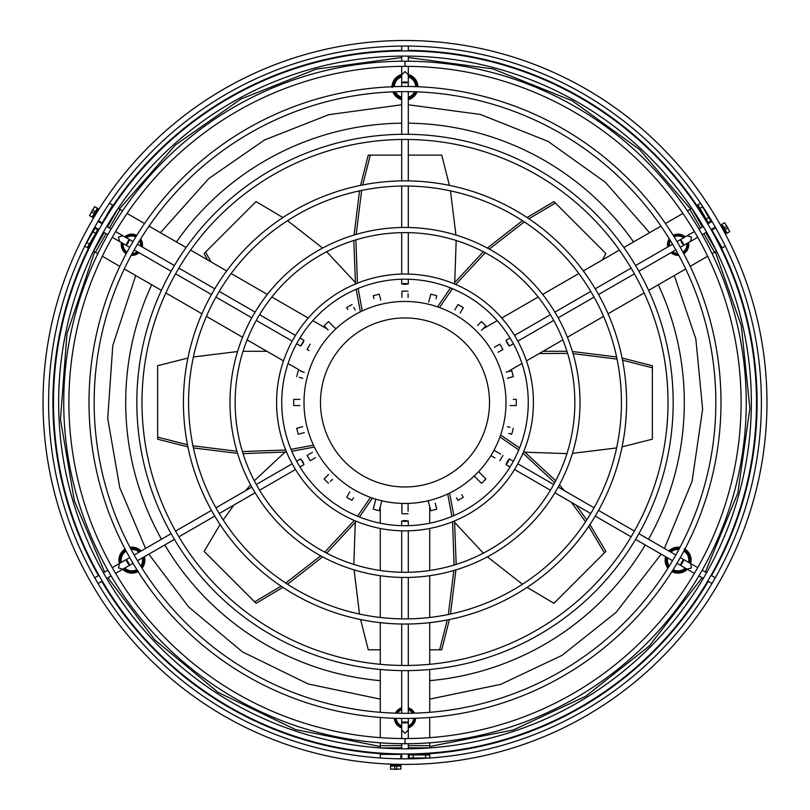 <?xml version="1.0" encoding="UTF-8"?>
<svg xmlns="http://www.w3.org/2000/svg" width="810" height="810" viewBox="0 0 810 810"><rect width="100%" height="100%" fill="white"/><g stroke="black" fill="none" stroke-linecap="round" stroke-linejoin="round"><path stroke-width="1.21" d="M160.441 232.693L208.737 178.605L264.505 139.988L328.738 114.686L401.699 104.773M408.301 104.773L480.33 114.443L547.924 141.304L605.465 182.361L649.559 232.693M107.922 577.783L154.558 639.677L218.093 692.378L295.478 729.557L380.265 746.516M429.735 746.516L513.368 729.942L585.671 696.306L649.185 646.107L702.078 577.783M705.368 572.062L737.849 493.017L749.898 408.372L741.322 325.792L715.331 251.849M405 279.197A123.262 123.262 0 0 0 281.738 402.459A123.262 123.262 0 0 0 405 525.72A123.262 123.262 0 0 0 528.262 402.459A123.262 123.262 0 0 0 405 279.197M405 274.043A128.415 128.415 0 0 0 276.585 402.459A128.415 128.415 0 0 0 405 530.874A128.415 128.415 0 0 0 533.415 402.459A128.415 128.415 0 0 0 405 274.043M405 66.319L404.119 66.349A336.109 336.109 0 0 0 114.362 233.634L113.481 235.163A336.109 336.109 0 0 0 113.481 569.744L114.362 571.273A336.109 336.109 0 0 0 404.119 738.568L405.881 738.568A336.109 336.109 0 0 0 695.638 571.273L696.519 569.744A336.109 336.109 0 0 0 696.519 235.163L695.638 233.634A336.109 336.109 0 0 0 405.881 66.349L405 66.319L405 61.195A341.263 341.263 0 0 0 63.737 402.459A341.263 341.263 0 0 0 405 743.722A341.263 341.263 0 0 0 746.263 402.459A341.263 341.263 0 0 0 405 61.195M405 139.441A263.017 263.017 0 0 0 141.983 402.459A263.017 263.017 0 0 0 405 665.476A263.017 263.017 0 0 0 668.017 402.459A263.017 263.017 0 0 0 405 139.441M405 134.288A268.171 268.171 0 0 0 136.829 402.459A268.171 268.171 0 0 0 405 670.629A268.171 268.171 0 0 0 673.171 402.459A268.171 268.171 0 0 0 405 134.288M405 186.027A216.432 216.432 0 0 0 188.568 402.459A216.432 216.432 0 0 0 405 618.891A216.432 216.432 0 0 0 621.432 402.459A216.432 216.432 0 0 0 405 186.027M405 180.873A221.586 221.586 0 0 0 183.414 402.459A221.586 221.586 0 0 0 405 624.044A221.586 221.586 0 0 0 626.586 402.459A221.586 221.586 0 0 0 405 180.873M405 91.621A310.837 310.837 0 0 0 94.162 402.459A310.837 310.837 0 0 0 405 713.296A310.837 310.837 0 0 0 715.837 402.459A310.837 310.837 0 0 0 405 91.621M405 86.468A315.991 315.991 0 0 0 89.009 402.459A315.991 315.991 0 0 0 405 718.45A315.991 315.991 0 0 0 720.991 402.459A315.991 315.991 0 0 0 405 86.468M405 56.072L404.119 56.103A346.356 346.356 0 0 0 105.492 228.521L104.611 230.04A346.356 346.356 0 0 0 104.611 574.867L105.492 576.396A346.356 346.356 0 0 0 404.119 748.804L405.881 748.804A346.356 346.356 0 0 0 704.508 576.396L705.388 574.867A346.356 346.356 0 0 0 705.388 230.04L704.508 228.521A346.356 346.356 0 0 0 405.881 56.103L405 56.072M405 50.949A351.51 351.51 0 0 0 53.49 402.459A351.51 351.51 0 0 0 405 753.958A351.51 351.51 0 0 0 756.51 402.459A351.51 351.51 0 0 0 405 50.949M696.296 205.72L700.559 203.249A356.39 356.39 0 0 0 406.417 46.069L403.582 46.069A356.39 356.39 0 0 0 97.068 223.034L95.651 225.494A356.39 356.39 0 0 0 84.959 245.653M405 40.5A361.959 361.959 0 0 0 43.041 402.459A361.959 361.959 0 0 0 405 764.407A361.959 361.959 0 0 0 766.959 402.459A361.959 361.959 0 0 0 405 40.5M88.978 248.559L84.736 246.108A356.39 356.39 0 0 0 95.651 579.423L97.068 581.874A356.39 356.39 0 0 0 403.582 758.838L406.417 758.838A356.39 356.39 0 0 0 429.229 758.018L429.735 758.018A356.39 356.39 0 0 0 712.932 581.874L714.349 579.423A356.39 356.39 0 0 0 714.349 225.494L712.932 223.034A356.39 356.39 0 0 0 700.812 203.695L710.866 221.1L708.193 222.649L697.886 204.798M405 232.612A169.847 169.847 0 0 0 235.153 402.459A169.847 169.847 0 0 0 405 572.305A169.847 169.847 0 0 0 574.847 402.459A169.847 169.847 0 0 0 405 232.612M405 227.458A175 175 0 0 0 229.999 402.459A175 175 0 0 0 405 577.459A175 175 0 0 0 580 402.459A175 175 0 0 0 405 227.458M497.542 452.314L493.978 450.259A100.997 100.997 0 0 1 490.88 455.615L494.444 457.67M483.752 476.837L478.568 471.653A100.997 100.997 0 0 1 474.194 476.027L477.11 478.933M505.997 402.459A100.997 100.997 0 0 1 405 503.455A100.997 100.997 0 0 1 304.003 402.459A100.997 100.997 0 0 1 405 301.452A100.997 100.997 0 0 1 505.997 402.459M430.647 510.108L428.146 500.772A100.997 100.997 0 0 1 408.088 503.405L408.088 511.161M401.912 513.074L401.912 503.405A100.997 100.997 0 0 1 381.854 500.772L379.353 510.108M669.242 566.149A10.722 10.722 0 0 1 667.642 557.898M670.933 552.187A10.722 10.722 0 0 1 678.881 549.453M666.701 557.361A11.745 11.745 0 0 0 666.539 558.171L666.478 558.566A11.745 11.745 0 0 0 666.397 560.996L666.438 561.391A11.745 11.745 0 0 0 666.944 563.78L667.076 564.155A11.745 11.745 0 0 0 668.139 566.342L668.361 566.676A11.745 11.745 0 0 0 668.655 567.101M679.408 548.461A11.745 11.745 0 0 0 678.679 548.41L678.284 548.39A11.745 11.745 0 0 0 675.854 548.613L675.469 548.694A11.745 11.745 0 0 0 673.161 549.494L672.806 549.666A11.745 11.745 0 0 0 670.761 550.982L670.457 551.235A11.745 11.745 0 0 0 670.002 551.65M131.119 549.453A10.722 10.722 0 0 1 139.067 552.187M142.357 557.898A10.722 10.722 0 0 1 140.758 566.149M139.998 551.65A11.745 11.745 0 0 0 139.381 551.094L139.067 550.851A11.745 11.745 0 0 0 137.001 549.565L136.637 549.403A11.745 11.745 0 0 0 134.318 548.643L133.923 548.572A11.745 11.745 0 0 0 131.493 548.4L131.098 548.421A11.745 11.745 0 0 0 130.592 548.461M141.345 567.101A11.745 11.745 0 0 0 141.76 566.494L141.973 566.16A11.745 11.745 0 0 0 142.995 563.942L143.117 563.568A11.745 11.745 0 0 0 143.583 561.178L143.613 560.783A11.745 11.745 0 0 0 143.492 558.343L143.421 557.958A11.745 11.745 0 0 0 143.299 557.361M414.639 91.773A10.722 10.722 0 0 1 408.301 97.281M401.699 97.281A10.722 10.722 0 0 1 395.361 91.773M408.301 98.364A11.745 11.745 0 0 0 409.08 98.101L409.455 97.959A11.745 11.745 0 0 0 411.601 96.805L411.925 96.572A11.745 11.745 0 0 0 413.738 94.942L413.991 94.638A11.745 11.745 0 0 0 415.358 92.624L415.54 92.269A11.745 11.745 0 0 0 415.763 91.803M394.237 91.803A11.745 11.745 0 0 0 394.551 92.461L394.743 92.816A11.745 11.745 0 0 0 396.151 94.81L396.414 95.104A11.745 11.745 0 0 0 398.257 96.704L398.581 96.927A11.745 11.745 0 0 0 400.748 98.04L401.122 98.172A11.745 11.745 0 0 0 401.699 98.364M674.173 236.945A8.758 8.758 0 0 1 683.498 237.856M686.799 243.567A8.758 8.758 0 0 1 682.921 252.092M673.637 236.064A9.791 9.791 0 0 1 684.45 237.3M687.751 243.02A9.791 9.791 0 0 1 683.417 253.003M127.079 252.092A8.758 8.758 0 0 1 123.201 243.567M126.502 237.856A8.758 8.758 0 0 1 135.827 236.945M126.583 253.003A9.791 9.791 0 0 1 122.249 243.02M125.55 237.3A9.791 9.791 0 0 1 136.363 236.064M413.748 718.328A8.758 8.758 0 0 1 408.301 725.942M401.699 725.942A8.758 8.758 0 0 1 396.252 718.328M414.781 718.298A9.791 9.791 0 0 1 408.301 727.046M401.699 727.046A9.791 9.791 0 0 1 395.219 718.298M416.563 92.998A12.99 12.99 0 0 1 415.864 94.193L416.735 92.634A12.99 12.99 0 0 0 417.079 91.854A12.99 12.99 0 0 1 411.49 98.334L412.817 97.453A12.99 12.99 0 0 0 413.546 96.856L411.925 96.572M413.991 94.638L415.641 94.527A12.99 12.99 0 0 1 415.064 95.286L413.849 96.582A12.99 12.99 0 0 0 414.811 95.6M412.27 76.322A12.99 12.99 0 0 1 413.363 77.153L411.925 76.099A12.99 12.99 0 0 0 410.751 75.441L409.101 74.763A12.99 12.99 0 0 0 408.301 74.52A12.99 12.99 0 0 1 417.98 86.731L417.97 86.549A12.99 12.99 0 0 0 417.899 85.597L416.836 86.69M417.17 82.559A12.99 12.99 0 0 0 417.028 82.174L415.449 81.699A11.745 11.745 0 0 1 416.33 83.977L417.17 82.559A12.99 12.99 0 0 1 417.474 83.46L417.849 85.202A12.99 12.99 0 0 0 417.575 83.845M415.733 79.775A12.99 12.99 0 0 0 415.5 79.441L413.849 79.36A11.745 11.745 0 0 1 415.257 81.354L415.733 79.775A12.99 12.99 0 0 1 416.239 80.575L417.028 82.174A12.99 12.99 0 0 0 416.441 80.929M413.363 77.153L411.743 77.466A11.745 11.745 0 0 1 413.586 79.066L413.667 77.416A12.99 12.99 0 0 1 414.356 78.074L415.5 79.441A12.99 12.99 0 0 0 414.629 78.378M411.105 75.624L411.419 77.244A11.745 11.745 0 0 0 409.252 76.13L410.751 75.441A12.99 12.99 0 0 0 409.485 74.895M399.036 75.553L400.545 76.211A11.745 11.745 0 0 0 398.399 77.365L398.51 75.836A12.99 12.99 0 0 1 401.699 74.52A12.99 12.99 0 0 0 401.578 74.56A12.99 12.99 0 0 0 400.272 74.986M401.699 75.806A11.745 11.745 0 0 0 400.92 76.069L401.578 74.56L399.694 75.836M144.403 556.713A12.99 12.99 0 0 1 142.054 568.215A12.99 12.99 0 0 0 142.145 568.104L142.874 565.947M141.973 566.16L143.583 565.785A12.99 12.99 0 0 0 143.745 565.41L143.947 563.153M143.117 563.568L144.585 562.818A12.99 12.99 0 0 0 144.666 562.423L144.312 560.176M143.613 560.783L144.858 559.7A12.99 12.99 0 0 0 144.838 559.295L143.957 557.199M129.975 547.297A12.99 12.99 0 0 1 141.112 551.003A12.99 12.99 0 0 0 141.021 550.911L138.966 549.929M139.067 550.851L138.885 549.21A12.99 12.99 0 0 0 138.55 548.998L136.323 548.532M136.637 549.403L136.07 547.854A12.99 12.99 0 0 0 135.685 547.722L133.407 547.803M133.923 548.572L133.002 547.206A12.99 12.99 0 0 0 132.607 547.175L130.41 547.793M685.331 570.939L685.483 569.298A11.745 11.745 0 0 1 683.438 570.625L684.987 571.161A12.99 12.99 0 0 0 685.331 570.939L686.708 569.126M684.916 549.079A12.99 12.99 0 0 1 690.646 563.568A12.99 12.99 0 0 0 690.677 563.446L690.505 561.178M691.102 560.338L689.837 559.285A11.745 11.745 0 0 1 689.766 561.725L691.092 560.743A12.99 12.99 0 0 0 691.102 560.338L690.393 558.181M690.778 557.229L689.29 556.5A11.745 11.745 0 0 1 689.806 558.89L690.859 557.624A12.99 12.99 0 0 0 690.778 557.229L689.573 555.296M689.705 554.283L688.095 553.939A11.745 11.745 0 0 1 689.158 556.126L689.887 554.647A12.99 12.99 0 0 0 689.705 554.283L688.075 552.703M687.973 551.681L686.323 551.731A11.745 11.745 0 0 1 687.882 553.605L688.227 551.995A12.99 12.99 0 0 0 687.973 551.681L686.009 550.537M684.339 550.172A11.745 11.745 0 0 1 686.029 551.458L685.989 549.808A12.99 12.99 0 0 0 685.665 549.565L684.146 548.633M668.888 551.003A12.99 12.99 0 0 1 680.025 547.297A12.99 12.99 0 0 0 679.884 547.276L677.646 547.722M678.284 548.39L677.16 547.196A12.99 12.99 0 0 0 676.755 547.226L674.689 548.188M675.469 548.694L674.082 547.803A12.99 12.99 0 0 0 673.707 547.935L671.935 549.362M687.346 569.278A12.99 12.99 0 0 1 671.935 571.556L672.766 571.364M507.262 461.498L509.308 458.865L508.052 461.953L506.007 464.586L507.262 461.498M715.26 577.813A3.301 3.189 -60 0 0 714.926 577.581L711.048 575.343M405 520.536L408.301 520.992L405 521.458L401.699 520.992L405 520.536M408.27 758.828A3.301 3.189 0 0 0 408.301 758.423L408.301 753.948M302.738 461.498L303.993 464.586L300.692 458.865L302.738 461.498M98.01 583.473A3.301 3.189 60 0 0 98.374 583.291L102.252 581.053M302.738 343.42L300.692 346.042L303.993 340.332L302.738 343.42M94.74 227.104A3.301 3.189 120 0 0 95.074 227.327L98.952 229.564M405 284.371L401.699 283.915L405 283.459L408.301 283.915L405 284.371M401.73 46.079A3.301 3.189 180 0 0 401.699 46.494L401.699 50.969M507.262 343.42L506.007 340.332L509.308 346.042L507.262 343.42M711.99 221.434A3.301 3.189 -120 0 0 711.625 221.616L707.748 223.854M401.699 727.917A10.611 10.611 0 0 1 394.389 718.267M395.472 713.144A10.611 10.611 0 0 1 401.699 707.737M688.51 242.585A10.611 10.611 0 0 1 683.802 253.732M678.831 255.363A10.611 10.611 0 0 1 671.034 252.669M124.791 236.864A10.611 10.611 0 0 1 136.799 235.366M140.697 238.859A10.611 10.611 0 0 1 142.266 246.959M138.966 252.669A10.611 10.611 0 0 1 131.169 255.363M126.198 253.732A10.611 10.611 0 0 1 121.49 242.585M302.343 371.75L288.056 363.498M283.5 360.875L247.111 339.856M242.595 337.254L206.428 316.366M201.933 313.774L165.868 292.957M161.382 290.365L124.294 268.95M119.819 266.368L102.343 256.274M97.868 253.692L93.444 251.14M327.078 328.9L312.792 320.659M308.235 318.026L271.846 297.017M267.33 294.415L231.164 273.527M226.668 270.935L190.603 250.108M186.118 247.526L149.03 226.111M144.555 223.519L127.079 213.435M122.604 210.853L120.153 209.436L109.431 228.005M113.704 205.72L109.472 203.269M107.538 226.911L118.179 208.302M118.26 208.342L120.153 209.436M100.055 217.991L98.486 220.725L102.252 222.942A4.121 2.916 -60 0 1 102.586 223.287M98.628 230.141A4.121 2.916 -60 0 1 98.536 230.131L88.168 248.093M95.995 228.815L96.643 229.038A4.121 2.916 120 0 0 97.878 228.946M101.169 223.236A4.121 2.916 120 0 0 100.359 221.849L100.045 221.626M98.536 230.131L97.686 229.787L87.379 247.637M84.706 246.098L95.013 228.248L97.686 229.787M93.616 217.92L89.505 215.541L94.659 206.621L97.322 208.16L92.168 217.08M92.897 217.505L98.05 208.575L97.322 208.16M98.05 208.575L99.002 209.122M667.734 246.959A10.611 10.611 0 0 1 669.303 238.859M673.201 235.366A10.611 10.611 0 0 1 685.209 236.864M482.922 328.9L497.208 320.659M501.765 318.026L538.154 297.017M542.67 294.415L578.836 273.527M583.332 270.935L619.397 250.108M623.882 247.526L660.97 226.111M665.445 223.519L682.921 213.435M687.396 210.853L691.821 208.302M507.657 371.75L521.944 363.498M526.5 360.875L562.889 339.856M567.405 337.254L603.572 316.366M608.067 313.774L644.132 292.957M648.618 290.365L685.706 268.95M690.181 266.368L707.656 256.274M712.132 253.692L714.582 252.274L703.87 233.715M721.021 248.559L725.264 246.108M705.763 232.622L716.556 251.14M716.475 251.181L714.582 252.274M717.214 230.597L715.635 227.863L711.838 230.03A4.121 2.916 60 0 1 711.372 230.141M707.413 223.287A4.121 2.916 60 0 1 707.474 223.216L697.096 205.254M709.874 221.677L709.368 222.122A4.121 2.916 -120 0 0 708.831 223.236M712.122 228.946A4.121 2.916 -120 0 0 713.731 228.936L714.076 228.774M708.193 222.649L707.474 223.216M720.505 225.058L724.616 222.679L729.769 231.609L727.107 233.148L721.953 224.228M721.224 224.643L726.378 233.564L727.107 233.148M726.378 233.564L725.426 234.12M408.301 707.737A10.611 10.611 0 0 1 414.528 713.144M415.611 718.267A10.611 10.611 0 0 1 408.301 727.917M429.735 506.716L429.735 523.209M429.735 528.464L429.735 570.493M429.735 575.697L429.735 617.473M429.735 622.657L429.735 664.301M429.735 669.485L429.735 712.304M429.735 717.478L429.735 737.657M429.735 742.821L429.735 747.924M380.265 506.716L380.265 523.209M380.265 528.464L380.265 570.493M380.265 575.697L380.265 617.473M380.265 622.657L380.265 664.301M380.265 669.485L380.265 712.304M380.265 717.478L380.265 737.657M380.265 742.821L380.265 745.656L401.699 745.656M429.735 753.087L429.735 758.018L409.121 758.018L409.121 754.93L429.735 754.93M380.265 753.087L380.265 757.988M401.699 747.843L380.265 747.924M380.265 747.843L380.265 745.656M397.72 758.767L400.879 758.767L400.909 754.404A4.121 2.916 180 0 1 401.041 753.938M408.959 753.938A4.121 2.916 180 0 1 408.989 754.029L429.735 754.029M409.121 756.874L408.989 756.206A4.121 2.916 0 0 0 408.301 755.193M401.699 755.193A4.121 2.916 0 0 0 400.909 756.581L400.879 756.965M409.121 754.93L408.989 754.029M400.879 764.387L400.879 769.146L390.572 769.146L390.572 766.058L400.879 766.058M400.879 765.227L390.572 765.227L390.572 766.058M390.572 765.227L390.572 764.124M711.048 229.564L714.926 227.327A3.301 3.189 -120 0 0 715.26 227.104M408.301 50.969L408.301 46.494A3.301 3.189 180 0 0 408.27 46.079M102.252 223.854L98.374 221.616A3.301 3.189 120 0 0 98.01 221.434M98.952 575.343L95.074 577.581A3.301 3.189 60 0 0 94.74 577.813M401.699 753.948L401.699 758.423A3.301 3.189 0 0 0 401.73 758.828M707.748 581.053L711.625 583.291A3.301 3.189 -60 0 0 711.99 583.473M667.946 568.215A12.99 12.99 0 0 1 665.597 556.713A12.99 12.99 0 0 0 665.557 556.845L665.729 559.113M672.806 549.666L671.247 549.119A12.99 12.99 0 0 0 670.913 549.342L669.536 551.154M666.478 558.566L665.152 559.538A12.99 12.99 0 0 0 665.131 559.943L665.233 561.725A12.99 12.99 0 0 0 665.84 564.378M666.944 563.78L665.466 563.051L666.671 564.985M667.076 564.155L666.357 565.633A12.99 12.99 0 0 0 666.529 565.998L668.159 567.587M672.543 570.584L672.958 572.052A12.99 12.99 0 0 0 673.333 572.214L675.601 572.316M676.36 573.004L677.555 571.88A11.745 11.745 0 0 1 675.145 571.506L675.955 572.943A12.99 12.99 0 0 0 676.36 573.004L678.588 572.569M679.489 573.055L680.38 571.668A11.745 11.745 0 0 1 677.95 571.89L679.084 573.095A12.99 12.99 0 0 0 679.489 573.055L681.544 572.093M682.536 572.356L683.073 570.797A11.745 11.745 0 0 1 680.775 571.587L682.152 572.488A12.99 12.99 0 0 0 682.536 572.356L684.308 570.928M137.406 570.513A11.745 11.745 0 0 1 135.442 571.333L136.9 572.123A12.99 12.99 0 0 0 137.265 571.961L138.368 571.384M138.065 571.556A12.99 12.99 0 0 1 122.654 569.278A12.99 12.99 0 0 0 122.745 569.369L124.791 570.351M119.353 563.568A12.99 12.99 0 0 1 125.084 549.079M125.621 550.091L124.143 549.706A12.99 12.99 0 0 0 123.819 549.96L122.593 551.873M121.621 552.177L121.996 553.787A11.745 11.745 0 0 1 123.525 551.883L121.875 551.863A12.99 12.99 0 0 0 121.621 552.177L120.892 554.334M120.012 554.87L120.761 556.338A11.745 11.745 0 0 1 121.794 554.121L120.184 554.506A12.99 12.99 0 0 0 120.012 554.87L119.819 557.138M119.1 557.857L120.174 559.113A11.745 11.745 0 0 1 120.639 556.713L119.171 557.462A12.99 12.99 0 0 0 119.1 557.857L119.445 560.105M118.918 560.986L120.265 561.938A11.745 11.745 0 0 1 120.153 559.508L118.898 560.581A12.99 12.99 0 0 0 118.918 560.986L119.799 563.082M125.216 571.283L126.765 570.716A11.745 11.745 0 0 1 124.689 569.43L124.872 571.07A12.99 12.99 0 0 0 125.216 571.283L127.443 571.759M128.071 572.559L129.448 571.637A11.745 11.745 0 0 1 127.119 570.888L127.697 572.437A12.99 12.99 0 0 0 128.071 572.559L130.349 572.478M131.159 573.105L132.263 571.88A11.745 11.745 0 0 1 129.833 571.708L130.754 573.075A12.99 12.99 0 0 0 131.159 573.105L133.346 572.488M134.278 572.903L135.067 571.455A11.745 11.745 0 0 1 132.658 571.86L133.883 572.974A12.99 12.99 0 0 0 134.278 572.903L136.262 571.779M411.601 96.805L411.49 98.334A12.99 12.99 0 0 1 408.301 99.64M400.515 99.276A12.99 12.99 0 0 1 399.249 98.729L400.899 99.407A12.99 12.99 0 0 0 401.699 99.64A12.99 12.99 0 0 1 392.921 91.854M392.03 87.622L392.07 85.84A12.99 12.99 0 0 0 392.02 86.731A12.99 12.99 0 0 1 398.51 75.836L397.183 76.707A12.99 12.99 0 0 0 396.454 77.314L398.075 77.598A11.745 11.745 0 0 0 396.262 79.228L396.151 77.578A12.99 12.99 0 0 0 395.189 78.57M396.151 77.578L394.936 78.884A12.99 12.99 0 0 0 394.359 79.643L396.009 79.522A11.745 11.745 0 0 0 394.642 81.547L394.136 79.977A12.99 12.99 0 0 0 393.437 81.162M394.136 79.977L393.265 81.526A12.99 12.99 0 0 0 392.891 82.407L394.46 81.901A11.745 11.745 0 0 0 393.609 84.189L392.749 82.782A12.99 12.99 0 0 0 392.364 84.108M392.749 82.782L392.273 84.503A12.99 12.99 0 0 0 392.121 85.435L393.518 84.574A11.745 11.745 0 0 0 393.255 86.68M394.743 92.816L394.267 94.395A12.99 12.99 0 0 1 393.761 93.585L392.971 91.986A12.99 12.99 0 0 0 393.559 93.231M396.414 95.104L396.333 96.754A12.99 12.99 0 0 1 395.644 96.086L394.5 94.73A12.99 12.99 0 0 0 395.371 95.793M398.581 96.927L398.895 98.547A12.99 12.99 0 0 1 398.075 98.071L396.637 97.018A12.99 12.99 0 0 0 397.73 97.848M410.295 98.334L408.422 99.61A12.99 12.99 0 0 0 409.728 99.174M690.596 209L639.556 149.526L572.326 100.805L492.996 68.921L408.301 57.52M401.699 57.52L316.082 69.164L240.853 99.063L175.567 144.869L119.404 209M94.669 251.849L66.957 333.75L60.466 419.357L74.348 500.732L104.632 572.062M396.384 713.175A9.791 9.791 0 0 1 401.699 708.608M408.301 708.608A9.791 9.791 0 0 1 413.616 713.175M397.558 713.205A8.758 8.758 0 0 1 401.699 709.712M408.301 709.712A8.758 8.758 0 0 1 412.442 713.205M140.221 239.638A9.791 9.791 0 0 1 141.517 246.523M138.216 252.234A9.791 9.791 0 0 1 131.605 254.553M139.603 240.641A8.758 8.758 0 0 1 140.555 245.977M137.265 251.687A8.758 8.758 0 0 1 132.162 253.53M678.395 254.553A9.791 9.791 0 0 1 671.784 252.234M668.483 246.523A9.791 9.791 0 0 1 669.779 239.638M677.838 253.53A8.758 8.758 0 0 1 672.735 251.687M669.445 245.977A8.758 8.758 0 0 1 670.396 240.641M417.849 85.202L416.431 84.361A11.745 11.745 0 0 1 416.745 86.68M408.301 75.806A11.745 11.745 0 0 1 408.878 75.998L408.301 74.733M392.07 85.84L392.941 86.7M392.971 91.986L394.551 92.461M394.5 94.73L396.151 94.81M396.637 97.018L398.257 96.704M399.249 98.729L400.748 98.04M401.122 98.172L401.699 99.427M408.422 99.61L409.08 98.101M409.455 97.959L410.964 98.618M413.849 96.582L413.738 94.942M415.864 94.193L415.358 92.624M415.54 92.269L416.867 91.844M417.97 86.549L417.393 86.113M417.474 83.46L416.806 83.177M416.239 80.575L415.52 80.463M414.356 78.074L413.637 78.145M411.925 76.099L411.247 76.332M409.101 74.763L408.493 75.148M397.183 76.707L397.163 77.436M394.936 78.884L395.077 79.593M393.265 81.526L393.579 82.185M392.273 84.503L392.739 85.06M393.761 93.585L394.48 93.697M395.644 96.086L396.363 96.025M398.075 98.071L398.753 97.838M400.899 99.407L401.507 99.012M412.817 97.453L412.837 96.734M415.064 95.286L414.923 94.578M416.735 92.634L416.421 91.986M394.288 86.65A10.722 10.722 0 0 1 401.699 76.889M408.301 76.889A10.722 10.722 0 0 1 415.712 86.65M123.819 549.96L123.808 551.61A11.745 11.745 0 0 1 125.661 550.172M120.467 562.92A11.745 11.745 0 0 1 120.336 562.332L119.536 563.456M122.745 569.369L124.386 569.187A11.745 11.745 0 0 1 123.768 568.64M137.265 571.961L137.568 570.777M142.145 568.104L141.76 566.494M143.745 565.41L142.995 563.942M144.666 562.423L143.583 561.178M144.838 559.295L143.492 558.343M143.421 557.958L144.22 556.824M141.021 550.911L139.381 551.094M138.55 548.998L137.001 549.565M135.685 547.722L134.318 548.643M132.607 547.175L131.493 548.4M131.098 548.421L130.076 547.489M124.932 549.17L124.841 549.889M136.86 569.633A10.722 10.722 0 0 1 124.699 568.094M121.399 562.383A10.722 10.722 0 0 1 126.147 551.083M673.333 572.214L674.77 571.404A11.745 11.745 0 0 1 672.594 570.513M686.232 568.64A11.745 11.745 0 0 1 685.787 569.045L687.163 569.167M690.677 563.446L689.705 562.11A11.745 11.745 0 0 1 689.533 562.92M685.665 549.565L684.48 549.899M679.884 547.276L678.679 548.41M676.755 547.226L675.854 548.613M673.707 547.935L673.161 549.494M670.913 549.342L670.761 550.982M670.457 551.235L669.08 551.114M665.557 556.845L666.539 558.171M665.131 559.943L666.397 560.996M666.438 561.391L665.385 562.656M666.529 565.998L668.139 566.342M668.361 566.676L668.068 568.033M665.233 561.725L665.84 562.099M683.853 551.083A10.722 10.722 0 0 1 688.601 562.383M685.301 568.094A10.722 10.722 0 0 1 673.14 569.633M405 317.945A84.513 84.513 0 0 1 489.513 402.459A84.513 84.513 0 0 1 405 486.972A84.513 84.513 0 0 1 320.487 402.459A84.513 84.513 0 0 1 405 317.945M408.088 507.526L408.088 503.405M401.912 503.405L401.912 508.133M408.088 513.722A111.304 111.304 0 0 1 401.912 513.722A111.304 111.304 0 0 0 408.088 513.722M380.791 504.741L381.854 500.772M375.88 499.173L373.218 509.125L375.88 499.173M379.191 510.725A111.304 111.304 0 0 1 373.218 509.125A111.304 111.304 0 0 0 379.191 510.725M353.535 497.775L352.482 499.598M347.014 496.712L349.788 491.903M348.411 494.282L347.966 495.062M352.046 500.357A111.304 111.304 0 0 1 346.69 497.269A111.304 111.304 0 0 0 352.046 500.357M332.475 479.358L330.318 481.515M324.597 478.487L328.516 474.569M326.572 476.503L325.944 477.141M328.506 483.317A111.304 111.304 0 0 1 324.142 478.943A111.304 111.304 0 0 0 328.506 483.317M315.556 457.67L310.949 460.323M307.861 454.967L312.457 452.314M310.078 453.691L308.954 454.339M310.19 460.768A111.304 111.304 0 0 1 307.091 455.412A111.304 111.304 0 0 0 310.19 460.768M304.317 432.631L298.951 434.069M297.351 428.095L302.707 426.667M298.323 434.241A111.304 111.304 0 0 1 296.723 428.267A111.304 111.304 0 0 0 298.323 434.241M299.933 405.547L294.384 405.547M296.713 405.547L299.335 405.547M294.384 399.36L299.933 399.36M297.179 399.36L295.883 399.36M293.736 405.547A111.304 111.304 0 0 1 293.736 399.36A111.304 111.304 0 0 0 293.736 405.547M302.707 378.25L299.194 377.308M300.793 371.334L304.307 372.276M296.723 376.64A111.304 111.304 0 0 1 298.323 370.676A111.304 111.304 0 0 0 296.723 376.64M308.954 350.578L307.861 349.94M307.091 349.505A111.304 111.304 0 0 1 310.19 344.149A111.304 111.304 0 0 0 307.091 349.505M328.091 329.923L324.759 326.592M335.806 328.88L328.506 321.59L335.806 328.88M324.142 325.964A111.304 111.304 0 0 1 328.506 321.59A111.304 111.304 0 0 0 324.142 325.964M347.763 309.501L346.913 308.033M353.767 307.527L355.144 309.916M346.69 307.648A111.304 111.304 0 0 1 352.046 304.55A111.304 111.304 0 0 0 346.69 307.648M373.987 298.667L373.44 296.632M379.353 294.81L380.791 300.166M380.082 297.513L379.85 296.652M373.218 295.782A111.304 111.304 0 0 1 379.191 294.182A111.304 111.304 0 0 0 373.218 295.782M401.912 297.381L401.912 291.843M401.912 292.066L401.912 293.736M408.088 293.746L408.088 297.381M401.912 291.195A111.304 111.304 0 0 1 408.088 291.195A111.304 111.304 0 0 0 401.912 291.195M428.703 302.059L430.647 294.81M430.252 296.257L430.039 297.057M436.671 296.217L436.013 298.657M430.809 294.182A111.304 111.304 0 0 1 436.782 295.782A111.304 111.304 0 0 0 430.809 294.182M454.856 309.916L457.518 305.309M462.986 308.205L460.212 313.004M461.589 310.625L462.237 309.511M457.954 304.55A111.304 111.304 0 0 1 463.31 307.648A111.304 111.304 0 0 0 457.954 304.55M477.535 325.549L481.494 321.59A111.304 111.304 0 0 1 485.858 325.964L481.484 330.348M485.403 326.42L485.858 325.964A111.304 111.304 0 0 0 481.494 321.59M494.444 347.247L499.254 344.473M499.051 344.584L496.834 345.87M502.342 349.829L498.059 352.299M499.922 351.226L501.036 350.578M499.81 344.149A111.304 111.304 0 0 1 502.909 349.505A111.304 111.304 0 0 0 499.81 344.149M506.26 372.124L511.049 370.838M510.826 370.899L509.207 371.334M512.841 376.761L507.293 378.25M511.677 370.676A111.304 111.304 0 0 1 513.277 376.64A111.304 111.304 0 0 0 511.677 370.676M513.277 399.36L516.264 399.36A111.304 111.304 0 0 1 516.264 405.547L510.067 405.547M512.821 405.547L514.117 405.547M515.383 405.547L516.264 405.547A111.304 111.304 0 0 0 516.264 399.36M507.293 426.667L509.946 427.376M511.049 434.069L508.791 433.471M513.277 428.267A111.304 111.304 0 0 1 511.677 434.241A111.304 111.304 0 0 0 513.277 428.267M493.978 450.259L500.691 454.137M494.961 457.964L490.88 455.615M502.909 455.412A111.304 111.304 0 0 1 499.81 460.768A111.304 111.304 0 0 0 502.909 455.412M478.568 471.653L485.544 478.629M480.867 482.699L474.194 476.027M485.858 478.943A111.304 111.304 0 0 1 481.494 483.317A111.304 111.304 0 0 0 485.858 478.943M461.821 494.687L462.986 496.712M462.875 496.51L462.034 495.052M457.63 499.8L456.465 497.775M463.31 497.269A111.304 111.304 0 0 1 457.954 500.357A111.304 111.304 0 0 0 463.31 497.269M435.183 503.142L436.56 508.275M428.146 500.772L429.361 505.318M436.782 509.125A111.304 111.304 0 0 1 430.809 510.725A111.304 111.304 0 0 0 436.782 509.125M589.913 524.556L605.88 551.387L604.422 552.845L553.929 603.328L527.097 587.361M499.932 436.954L518.764 449.914M522.987 453.165L554.688 482.719M558.353 486.769L559.113 487.62M571.323 502.291L585.59 521.751M588.688 526.378L604.422 552.845M500.61 435.01L519.554 447.96M523.807 451.2L555.711 480.786M559.396 484.846L564.55 490.759M576.001 504.994L586.784 519.919M522.46 584.243L487.387 556.845M483.327 553.159L454.724 522.501M622.09 358.04L652.354 365.725L652.354 439.192L622.09 446.867M539.156 353.565L567.597 353.363M573.055 353.636L617.048 359.113M622.515 360.187L652.354 367.781M543.075 351.297L566.949 351.277M572.427 351.54L616.602 356.967M616.602 447.94L572.427 453.367M566.949 453.63L525.042 452.183M527.097 217.546L553.929 201.579L605.88 253.53L602.407 259.919M439.496 307.527L452.456 288.694M455.706 284.472L485.261 252.771M489.311 249.105L524.293 221.869M528.92 218.761L555.387 203.037M437.552 306.848L450.502 287.904M453.752 283.652L483.327 251.748M487.387 248.062L522.46 220.674M360.592 185.369L368.267 155.105L401.699 155.105M408.301 155.105L441.733 155.105L449.408 185.369M362.272 310.939L358.121 288.461M357.423 283.176L355.904 239.861M356.177 234.404L361.655 190.411M362.738 184.943L370.332 155.105M360.409 311.83L356.177 289.271M355.468 283.976L353.818 240.499M354.081 235.022L359.518 190.856M450.481 190.856L455.919 235.022M456.182 240.499L454.724 282.406M207.593 259.919L204.12 253.53L256.071 201.579L282.903 217.546M211.005 261.893L205.578 252.072M287.54 220.674L322.613 248.062M326.673 251.748L355.276 282.406M187.91 446.867L157.646 439.192L157.646 365.725L187.91 358.04M313.48 445.186L291.003 449.337M285.717 450.026L242.403 451.545M236.945 451.271L192.952 445.794M187.485 444.72L157.646 437.127M314.371 447.049L291.823 451.281M286.527 451.99L243.051 453.63M237.573 453.367L193.398 447.94M193.398 356.967L237.573 351.54M243.051 351.277L266.925 351.297M282.903 587.361L256.071 603.328L204.12 551.387L220.087 524.556M370.504 497.38L357.544 516.213M354.294 520.435L324.739 552.147M320.689 555.812L285.707 583.038M281.08 586.146L254.613 601.87M372.448 498.069L359.498 517.013M356.248 521.255L326.673 553.159M322.613 556.845L287.54 584.243M223.216 519.919L233.999 504.994M245.45 490.759L250.604 484.846M254.289 480.786L284.958 452.183M380.265 649.802L368.267 649.802L360.592 619.549M359.518 614.051L354.081 569.886M353.818 564.408L355.276 522.501M449.591 493.077L453.823 515.636M454.531 520.931L456.182 564.408M455.919 569.886L450.481 614.051M449.408 619.549L441.733 649.802L429.735 649.802M447.727 493.968L451.879 516.456M452.577 521.731L454.096 565.056M453.823 570.513L448.345 614.506M447.262 619.974L439.668 649.802M161.484 539.237A279.298 279.298 0 0 1 151.703 284.776M176.438 241.937A279.298 279.298 0 0 1 401.699 123.181M408.301 123.181A279.298 279.298 0 0 1 633.562 241.937M145.547 548.441L119.758 487.681L107.73 418.446L112.782 345.546L135.705 275.542M429.735 753.675A352.087 352.087 0 0 0 708.254 581.347M711.555 575.637A352.087 352.087 0 0 0 721.538 248.265M101.746 581.347A352.087 352.087 0 0 0 380.265 753.675M405 738.588L405 743.722M489.513 402.459A84.513 84.513 0 0 1 405 486.972A84.513 84.513 0 0 1 320.487 402.459M401.699 50.382A352.087 352.087 0 0 0 113.197 205.426M88.462 248.265A352.087 352.087 0 0 0 98.445 575.637M682.536 562.687C684.399 558.849 684.136 558.697 681.747 562.231C679.884 566.068 680.147 566.22 682.536 562.687M676.988 563.294L687.133 569.157L691.538 567.891L690.434 563.436L680.289 557.584M405 722.925C409.252 722.621 409.252 722.317 405 722.014C400.748 722.317 400.748 722.621 405 722.925M401.699 718.429L401.699 730.134L405 733.323L408.301 730.134L408.301 718.429M127.464 562.687C129.853 566.22 130.116 566.068 128.253 562.231C125.864 558.697 125.601 558.849 127.464 562.687M129.711 557.584L119.566 563.436L118.462 567.891L122.867 569.157L133.012 563.294M127.464 242.22C125.601 246.058 125.864 246.21 128.253 242.676C130.116 238.839 129.853 238.687 127.464 242.22M133.012 241.613L122.867 235.761L118.462 237.026L119.566 241.471L129.711 247.323M405 81.982C400.748 82.286 400.748 82.6 405 82.903C409.252 82.6 409.252 82.286 405 81.982M408.301 86.488L408.301 74.773L405 71.584L401.699 74.773L401.699 86.488M682.536 242.22C680.147 238.687 679.884 238.839 681.747 242.676C684.136 246.21 684.399 246.058 682.536 242.22M680.289 247.323L690.434 241.471L691.538 237.026L687.133 235.761L676.988 241.613M106.13 233.715L95.418 252.274M93.525 251.181L104.237 232.622M112.58 205.062L102.252 222.942M89.444 244.073L86.761 242.524M95.631 233.361L92.947 231.812M93.919 213.334L91.257 211.795M92.279 210.013L94.952 211.552M700.569 228.005L689.847 209.436M691.74 208.342L702.462 226.911M722.155 247.9L711.838 230.03M699.941 208.373L702.624 206.823M706.128 219.075L708.811 217.536M724.322 227.61L726.995 226.071M728.018 227.863L725.355 229.402M408.301 745.656L429.735 745.656M429.735 747.843L408.301 747.843M380.265 754.404L400.909 754.404M425.615 754.93L425.615 758.018M413.242 754.93L413.242 758.018M396.758 766.422L396.758 769.5M394.693 769.5L394.693 766.422M674.295 275.542L695.841 338.894L702.624 409.252L692.094 481.221L664.453 548.441M661.152 554.151L616.086 612.38L562.049 655.361L500.732 684.349L429.735 699.131M380.265 699.131L308.175 683.974L242.514 651.908L188.568 606.872L148.848 554.151M658.297 284.776A279.298 279.298 0 0 1 648.516 539.237M645.216 544.948A279.298 279.298 0 0 1 429.735 680.653M380.265 680.653A279.298 279.298 0 0 1 164.784 544.948M696.803 205.426A352.087 352.087 0 0 0 408.301 50.382M509.308 458.865L513.358 461.204M517.823 463.786L553.716 484.512M558.181 487.083L594.064 507.799M598.529 510.381L634.412 531.097M638.877 533.679L675.823 555.012M690.434 563.436L697.714 567.648M702.179 570.22L706.583 572.771M408.301 520.992L408.301 525.67M408.301 530.833L408.301 572.275M408.301 577.429L408.301 618.86M408.301 624.014L408.301 665.456M408.301 670.609L408.301 713.276M408.301 730.134L408.301 738.548M408.301 743.701L408.301 748.794M303.993 464.586L299.943 466.925M295.478 469.496L259.585 490.222M255.12 492.794L219.237 513.52M214.772 516.091L178.888 536.807M174.423 539.389L137.467 560.722M122.867 569.157L115.587 573.358M111.122 575.94L106.707 578.482M300.692 346.042L296.642 343.703M292.177 341.121L256.284 320.406M251.819 317.824L215.936 297.108M211.471 294.536L175.588 273.81M171.123 271.239L134.177 249.905M119.566 241.471L112.286 237.269M107.821 234.687L103.417 232.146M401.699 283.915L401.699 279.237M401.699 274.084L401.699 232.642M401.699 227.488L401.699 186.047M401.699 180.893L401.699 139.462M401.699 134.308L401.699 91.641M401.699 74.773L401.699 66.359M401.699 61.206L401.699 56.123M506.007 340.332L510.057 337.993M514.522 335.411L550.415 314.695M554.88 312.113L590.763 291.397M595.228 288.816L631.111 268.1M635.577 265.528L672.533 244.195M687.133 235.761L694.413 231.549M698.878 228.977L703.293 226.435M509.308 346.042L513.358 343.703M517.823 341.121L553.716 320.406M558.181 317.824L594.064 297.108M598.529 294.536L634.412 273.81M638.877 271.239L675.823 249.905M690.434 241.471L697.714 237.269M702.179 234.687L706.583 232.146M408.301 283.915L408.301 279.237M408.301 274.084L408.301 232.642M408.301 227.488L408.301 186.047M408.301 180.893L408.301 139.462M408.301 134.308L408.301 91.641M408.301 74.773L408.301 66.359M408.301 61.206L408.301 56.123M303.993 340.332L299.943 337.993M295.478 335.411L259.585 314.695M255.12 312.113L219.237 291.397M214.772 288.816L178.888 268.1M174.423 265.528L137.467 244.195M122.867 235.761L115.587 231.549M111.122 228.977L106.707 226.435M300.692 458.865L296.642 461.204M292.177 463.786L256.284 484.512M251.819 487.083L215.936 507.799M211.471 510.381L175.588 531.097M171.123 533.679L134.177 555.012M119.566 563.436L112.286 567.648M107.821 570.22L103.417 572.771M401.699 520.992L401.699 525.67M401.699 530.833L401.699 572.275M401.699 577.429L401.699 618.86M401.699 624.014L401.699 665.456M401.699 670.609L401.699 713.276M401.699 730.134L401.699 738.548M401.699 743.701L401.699 748.794M506.007 464.586L510.057 466.925M514.522 469.496L550.415 490.222M554.88 492.794L590.763 513.52M595.228 516.091L631.111 536.807M635.577 539.389L672.533 560.722M687.133 569.157L694.413 573.358M698.878 575.94L703.293 578.482"/></g></svg>
